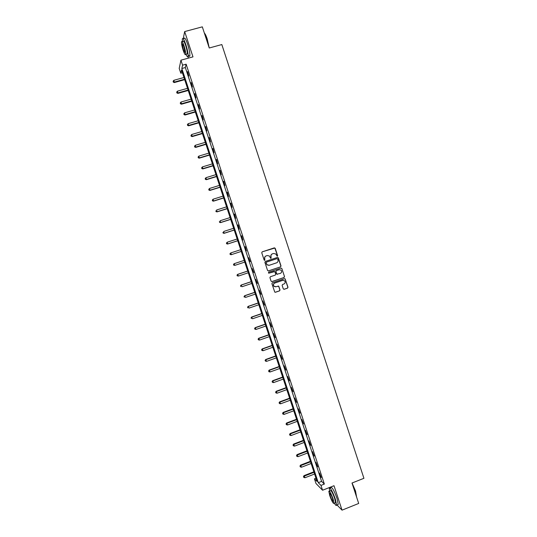 <?xml version="1.0" encoding="UTF-8"?>
<svg xmlns="http://www.w3.org/2000/svg" width="537" height="537" viewBox="0 0 537 537"><rect width="100%" height="100%" fill="white"/><g stroke="black" fill="none" stroke-linecap="round" stroke-linejoin="round"><path stroke-width="0.81" d="M277.3 256.236L277.609 255.599L275.219 248.322L274.326 247.859L262.197 251.846L261.747 252.752L264.144 260.056L264.775 260.385L264.781 258.8C264.473 257.424 264.956 256.451 266.218 255.887L267.231 255.552L269.413 255.995L270.567 258.21L271.051 258.304L271.051 256.726C270.742 255.35 271.225 254.384 272.481 253.82L273.494 253.484L275.635 253.9L277.3 256.236M277.199 256.256L277.468 255.639L274.85 248.027L262.184 251.846M264.681 260.405L264.781 258.8M270.95 258.331L271.051 256.726M283.267 288.832L284.167 289.289L287.543 288.141L287.986 287.228L285.14 278.851L284.449 278.703L272.366 282.784L271.917 283.697L274.756 292.081L275.474 292.249L279.576 290.853L280.019 289.94L278.696 286.181L275.951 286.711L274.045 286.275C273.105 284.925 273.34 283.851 274.749 283.046L282.704 280.361L284.556 280.75C285.55 282.1 285.335 283.187 283.905 284.019L282.583 284.469L282.133 285.375L283.267 288.832M320.978 485.401L322.569 490.234L315.984 483.501L314.44 478.829L317.038 481.434L181.499 70.032L180.788 73.227L179.204 68.407L180.935 60.178L182.58 65.172L181.842 68.508L318.273 482.682L320.978 485.401L324.355 484.072L186.131 64.192L182.58 65.172M180.935 60.178L192.984 56.868L184.668 31.576L202.315 26.85L209.249 47.994L221.828 44.558L363.925 478.299L351.997 483.025L358.696 503.451L342.042 510.15L334.007 485.717L322.569 490.234M280.562 266.869L281.012 265.956L278.361 257.881L277.461 257.418L265.345 261.432L264.895 262.345L267.56 270.447L268.46 270.91L280.562 266.869L280.864 265.99L278.213 257.914L277.434 257.424M281.851 268.527L284.503 276.602L284.053 277.508L271.97 281.583L271.071 281.126L269.93 277.656L270.38 276.743L275.293 275.098L275.743 274.185L274.783 271.574L268.97 273.138L268.473 273.031L268.654 272.178L280.958 268.064L281.851 268.527L284.503 276.602M336.947 504.934L342.042 510.15M184.668 31.576L183.218 38.765M186.131 64.192L185.339 67.541L321.603 481.374L324.355 484.072M187.379 71.743L188.776 75.979L187.668 71.663M191.004 82.752L192.394 86.981L191.293 82.671M194.622 93.747L196.018 97.976L194.911 93.666M198.24 104.742L199.63 108.964L198.529 104.655M201.858 115.717L203.248 119.939L202.147 115.636M205.47 126.692L206.859 130.907L205.758 126.604M209.081 137.653L210.464 141.862L209.363 137.566M212.686 148.601L214.068 152.817L212.967 148.521M216.29 159.549L217.673 163.751L216.572 159.462M219.888 170.484L221.271 174.686L220.17 170.397M223.486 181.405L224.869 185.607L223.768 181.318M227.077 192.32L228.46 196.522L227.366 192.233M230.668 203.228L232.051 207.423L230.95 203.14M234.26 214.129L235.636 218.317L234.541 214.035M237.844 225.016L239.22 229.205L238.126 224.929M241.422 235.897L242.805 240.079L241.71 235.803M245.006 246.765L246.382 250.947L245.288 246.678M248.577 257.632L250.242 261.727L248.577 257.632M252.155 268.48L253.82 272.601L252.155 268.48M255.726 279.327L257.398 283.469L255.726 279.327M259.29 290.161L260.975 294.323L259.29 290.161M262.855 300.988L264.546 305.177L262.855 300.988M266.419 311.809L268.117 316.018L266.419 311.809M269.977 322.616L271.682 326.845L269.977 322.616M273.534 333.417L275.246 337.666L273.534 333.417M277.085 344.204L278.804 348.479L277.085 344.204M280.636 354.984L282.361 359.287L280.636 354.984M284.18 365.757L285.912 370.08L284.18 365.757M287.725 376.524L289.463 380.867L287.725 376.524M291.269 387.278L293.014 391.641L291.269 387.278M294.806 398.024L296.558 402.414L294.806 398.024M298.337 408.764L300.102 413.175L298.337 408.764M301.875 419.491L303.64 423.921L301.875 419.491M305.399 430.211L307.177 434.668L305.399 430.211M308.929 440.917L310.715 445.401L308.929 440.917M312.453 451.624L314.246 456.121L312.453 451.624M315.971 462.317L317.77 466.841L315.971 462.317M319.488 473.003L321.294 477.547L319.488 473.003M329.758 487.395L329.987 488.086M315.978 478.225L314.44 478.829M182.405 72.777L180.788 73.227M188.024 56.627L188.507 58.097M185.339 67.541L181.842 68.508M321.603 481.374L318.273 482.682M270.917 256.767C270.608 255.39 271.084 254.424 272.346 253.86L273.353 253.524M264.654 258.834C264.345 257.458 264.822 256.491 266.09 255.927L267.097 255.592M268.292 270.943L280.421 266.896M277.663 258.941L277.038 258.619L266.406 262.15L266.09 262.788L267.064 264.781L269.299 265.265L276.562 262.841C277.824 262.278 278.3 261.311 277.991 259.935L277.663 258.941M268.997 265.338L266.936 264.808L265.963 262.815L266.271 262.177L276.897 258.653M271.742 281.616L283.905 277.528L284.355 276.615M274.125 271.413L268.97 273.138M280.381 273.387C281.818 272.548 282.026 271.447 281.005 270.104L279.173 269.722L276.374 270.661L275.924 271.574L276.884 274.179L280.381 273.387M277.381 274.367L276.542 273.89L275.79 271.594L276.233 270.688L279.032 269.749M281.703 268.554L280.985 268.057M283.046 280.28L282.704 280.361M275.394 286.812L273.904 286.281C272.964 284.939 273.199 283.865 274.608 283.059L282.556 280.374M275.192 292.282L279.428 290.859L279.878 289.946L278.743 286.49L278.099 285.993M283.892 289.322L287.396 288.147L287.839 287.235L285.194 279.18L284.523 278.683M183.963 77.496L173.874 80.308L174.35 82.557L184.674 79.671M173.344 81.933L173.115 81.235L173.303 82.134L174.451 82.047L184.533 79.228M173.115 81.235L173.874 80.308M174.35 82.557L173.303 82.134M204.349 33.059C205.188 33.797 206.141 35.757 207.215 38.953L209.195 47.82M208.947 47.075L207.027 38.932L204.389 33.187M185.93 54.244C187.111 56.821 187.836 57.493 188.118 56.264C188.265 53.854 187.514 49.995 185.856 44.672C184.003 39.376 182.822 37.496 182.305 39.02L182.405 41.644M188.131 54.781C189.058 56.526 189.635 56.862 189.856 55.788C190.017 53.378 189.272 49.511 187.614 44.195C185.762 38.906 184.574 37.026 184.05 38.55M182.171 41.711L183.117 41.456C183.486 40.356 184.339 41.711 185.674 45.517C186.863 49.35 187.406 52.129 187.299 53.868L186.634 54.049M184.057 45.96C182.721 42.148 181.875 40.792 181.513 41.886C181.419 43.651 181.962 46.43 183.157 50.236C184.48 54.029 185.325 55.385 185.695 54.304C185.795 52.572 185.252 49.787 184.057 45.96M183.312 49.485C184.164 51.935 184.715 52.807 184.95 52.109L183.896 46.732C183.036 44.276 182.493 43.403 182.258 44.108L183.312 49.485M352.057 483.005L355.521 490.986L356.581 496.993M356.555 496.926L355.387 491.12L352.151 483.508M334.383 503.196C335.645 505.377 336.39 506.002 336.605 505.069L335.35 499.108C332.396 491.093 330.389 487.515 329.329 488.375L329.631 490.979M337.578 504.679L338.263 504.411L337.014 498.443C334.061 490.435 332.041 486.858 330.967 487.724L330.007 488.106M329.309 491.107L330.336 490.697C331.101 490.086 332.544 492.664 334.672 498.43L335.578 502.719L335.088 502.914M333.141 499.041C331.02 493.275 329.577 490.69 328.825 491.295L329.738 495.591C331.832 501.316 333.276 503.894 334.054 503.33L333.141 499.041M330.336 496.195C331.691 499.887 332.618 501.551 333.115 501.182L332.531 498.417C331.161 494.705 330.235 493.04 329.745 493.429L330.336 496.195M187.527 88.323L177.458 91.162L177.922 93.384L188.232 90.471M176.921 92.78L176.693 92.082L176.881 92.975L178.029 92.901L188.098 90.055M176.693 92.082L177.458 91.162M177.922 93.384L176.881 92.975M191.091 99.144L181.036 102.01L181.486 104.198L191.79 101.258M180.499 103.621L180.271 102.923L180.452 103.802L181.607 103.742L191.662 100.875M180.271 102.923L181.036 102.01M181.486 104.198L180.452 103.802M194.656 109.951L184.607 112.844L185.05 115.012L195.34 112.045M184.07 114.448L183.842 113.757L184.023 114.623L185.184 114.582L195.226 111.683M183.842 113.757L184.607 112.844M185.05 115.012L184.023 114.623M198.213 120.751L188.178 123.671L188.615 125.812L198.891 122.819M187.641 125.269L187.413 124.577L187.588 125.43L188.755 125.403L198.784 122.483M187.413 124.577L188.178 123.671M188.615 125.812L187.588 125.43M201.764 131.545L191.749 134.492L192.179 136.599L202.436 133.579M191.206 136.083L190.977 135.391L191.152 136.23L192.32 136.223L202.335 133.277M190.977 135.391L191.749 134.492M192.179 136.599L191.152 136.23M205.322 142.332L195.314 145.299L195.73 147.386L205.98 144.339M194.77 146.883L194.542 146.192L194.709 147.024L195.884 147.031L205.893 144.057M194.542 146.192L195.314 145.299M195.73 147.386L194.709 147.024M208.873 153.105L198.878 156.099L199.287 158.16L209.524 155.086M198.334 157.677L198.106 156.985L198.267 157.811L199.449 157.831L209.437 154.831M198.106 156.985L198.878 156.099M199.287 158.16L198.267 157.811M212.417 163.872L202.436 166.893L202.838 168.92L213.061 165.826M201.892 168.464L201.664 167.772L201.825 168.584L203.006 168.625L212.988 165.597M201.664 167.772L202.436 166.893M202.838 168.92L201.825 168.584M215.961 174.632L205.993 177.68L206.383 179.68L216.592 176.552M205.449 179.244L205.221 178.553L205.376 179.351L206.564 179.405L216.532 176.351M205.221 178.553L205.993 177.68M206.383 179.68L205.376 179.351M219.505 185.379L209.551 188.453L209.933 190.427L220.13 187.272M209 190.011L208.772 189.319L208.927 190.111L210.115 190.179L220.069 187.104M208.772 189.319L209.551 188.453M209.933 190.427L208.927 190.111M223.043 196.119L213.102 199.214L213.471 201.167L223.654 197.985M212.551 200.771L212.323 200.079L212.471 200.858L213.666 200.939L223.607 197.838M212.323 200.079L213.102 199.214M213.471 201.167L212.471 200.858M226.574 206.852L216.646 209.974L217.015 211.893L227.185 208.692M216.096 211.518L215.867 210.833L216.015 211.598L217.217 211.699L227.144 208.571M217.015 211.893L216.015 211.598M230.111 217.572L220.19 220.72L220.546 222.613L230.709 219.385M219.64 222.264L219.411 221.573L219.552 222.331L220.761 222.446L230.675 219.291M220.546 222.613L219.552 222.331M233.635 228.285L223.734 231.46L224.083 233.327L234.226 230.071M223.177 232.991L222.956 232.306L223.09 233.051L224.305 233.179L234.206 230.004M224.083 233.327L223.09 233.051M237.166 238.992L227.272 242.194L227.614 244.033L237.743 240.751M226.715 243.717L226.493 243.033L226.627 243.764L227.842 243.912L237.73 240.71M226.399 243.08L227.272 242.194L226.493 243.033M227.614 244.033L226.627 243.764M231.138 254.726L241.261 251.417L231.138 254.726L230.158 254.471L230.024 253.746L230.158 254.471M240.69 249.692L230.809 252.914L231.38 254.632L230.252 254.431M229.93 253.786L230.809 252.914L230.024 253.746M233.561 264.452L233.783 265.137L233.561 264.452L234.347 263.627L244.207 260.378L234.098 263.701L234.911 265.345L244.771 262.09M233.783 265.137L234.911 265.345L233.689 265.171M233.461 264.486L234.098 263.701M247.718 271.024L237.623 274.38L238.441 276.045L248.289 272.769M247.725 271.057L237.878 274.333L236.985 275.172L237.314 275.837L237.085 275.152M237.314 275.837L238.441 276.045L237.213 275.857M236.985 275.172L237.623 274.38M251.222 281.67L241.147 285.046L241.972 286.738L251.806 283.435M251.242 281.724L241.402 285.026L240.509 285.852L240.838 286.53L240.616 285.845M240.509 285.852L241.147 285.046M254.726 292.303L244.664 295.712L245.496 297.424L255.317 294.095M254.753 292.39L244.932 295.712L244.033 296.525L244.362 297.209L244.14 296.525M244.033 296.525L244.664 295.712M258.23 302.935L248.175 306.365L249.014 308.104L258.827 304.748M258.263 303.043L248.45 306.392L247.55 307.184L247.886 307.882L247.658 307.198M247.55 307.184L248.175 306.365M261.727 313.548L251.685 317.005L252.538 318.77L262.331 315.394M261.774 313.689L251.974 317.058L251.061 317.837L251.403 318.542L251.175 317.857M251.061 317.837L251.685 317.005M265.224 324.16L255.196 327.644L256.048 329.429L265.835 326.026M265.278 324.321L255.491 327.718L254.578 328.483L254.921 329.194L254.692 328.516M256.048 329.429L254.921 329.194M254.578 328.483L255.196 327.644M268.715 334.759L258.7 338.27L259.566 340.082L269.339 336.652M268.775 334.947L259.002 338.37L258.082 339.115L258.431 339.84L258.203 339.162M259.566 340.082L258.431 339.84M258.082 339.115L258.7 338.27M272.205 345.351L262.204 348.889L263.076 350.721L272.836 347.264M272.272 345.566L262.512 349.016L261.593 349.748L261.942 350.48L261.714 349.795M263.076 350.721L261.942 350.48M261.593 349.748L262.204 348.889M275.689 355.937L265.701 359.501L266.58 361.354L276.333 357.877M275.77 356.179L266.023 359.649L265.097 360.367L265.446 361.106L265.218 360.428M266.58 361.354L265.446 361.106M265.097 360.367L265.701 359.501M279.173 366.516L269.198 370.1L270.084 371.98L279.824 368.476M279.26 366.778L269.527 370.275L268.594 370.973L268.95 371.725L268.722 371.047M270.084 371.98L268.95 371.725M268.594 370.973L269.198 370.1M282.657 377.081L272.695 380.693L273.588 382.592L283.314 379.068M282.751 377.37L273.031 380.894L272.091 381.579L272.447 382.337L272.225 381.659M273.588 382.592L272.447 382.337M272.091 381.579L272.695 380.693M286.134 387.64L276.186 391.278L277.085 393.205L286.798 389.647M286.241 387.956L276.528 391.507L275.588 392.171L275.944 392.943L275.723 392.265M277.085 393.205L275.944 392.943M275.588 392.171L276.186 391.278M289.611 398.192L279.676 401.851L280.582 403.804L290.282 400.226M289.725 398.528L280.025 402.106L279.079 402.757L279.441 403.535L279.22 402.857M280.582 403.804L279.441 403.535M279.079 402.757L279.676 401.851M293.081 408.731L283.16 412.416L284.08 414.389L293.759 410.792M293.202 409.1L283.516 412.698L282.569 413.329L282.932 414.121L282.71 413.443M284.08 414.389L282.932 414.121M282.569 413.329L283.16 412.416M296.552 419.263L286.644 422.975L287.57 424.975L297.243 421.344M296.686 419.659L287.006 423.277L286.053 423.901L286.422 424.7L286.201 424.022M287.57 424.975L286.422 424.7M286.053 423.901L286.644 422.975M300.022 429.788L290.121 433.527L291.054 435.547L300.713 431.896M300.156 430.204L290.497 433.856L289.537 434.46L289.913 435.265L289.685 434.587M291.054 435.547L289.913 435.265M289.537 434.46L290.121 433.527M303.486 440.306L293.598 444.065L294.538 446.113L304.19 442.434M303.633 440.749L293.981 444.421L293.021 445.005L293.397 445.824L293.168 445.146M294.538 446.113L293.397 445.824M293.021 445.005L293.598 444.065M306.949 450.812L297.075 454.597L298.022 456.665L307.654 452.966M307.104 451.281L297.464 454.973L296.498 455.551L296.874 456.376L296.652 455.698M298.022 456.665L296.874 456.376M296.498 455.551L297.075 454.597M310.406 461.31L300.545 465.123L301.499 467.217L311.124 463.491M310.567 461.807L300.942 465.525L299.968 466.082L300.351 466.922L300.129 466.244M301.499 467.217L300.351 466.922M299.968 466.082L300.545 465.123M313.863 471.801L304.016 475.641L304.976 477.755L314.588 474.003M314.031 472.318L304.419 476.064L303.445 476.608L303.828 477.453L303.606 476.782M304.976 477.755L303.828 477.453M303.445 476.608L304.016 475.641M182.674 43.994L182.258 44.108M187.299 53.868L185.695 54.304M188.118 56.264L189.856 55.788M335.578 502.719L334.054 503.33M336.605 505.069L338.263 504.411"/></g></svg>
